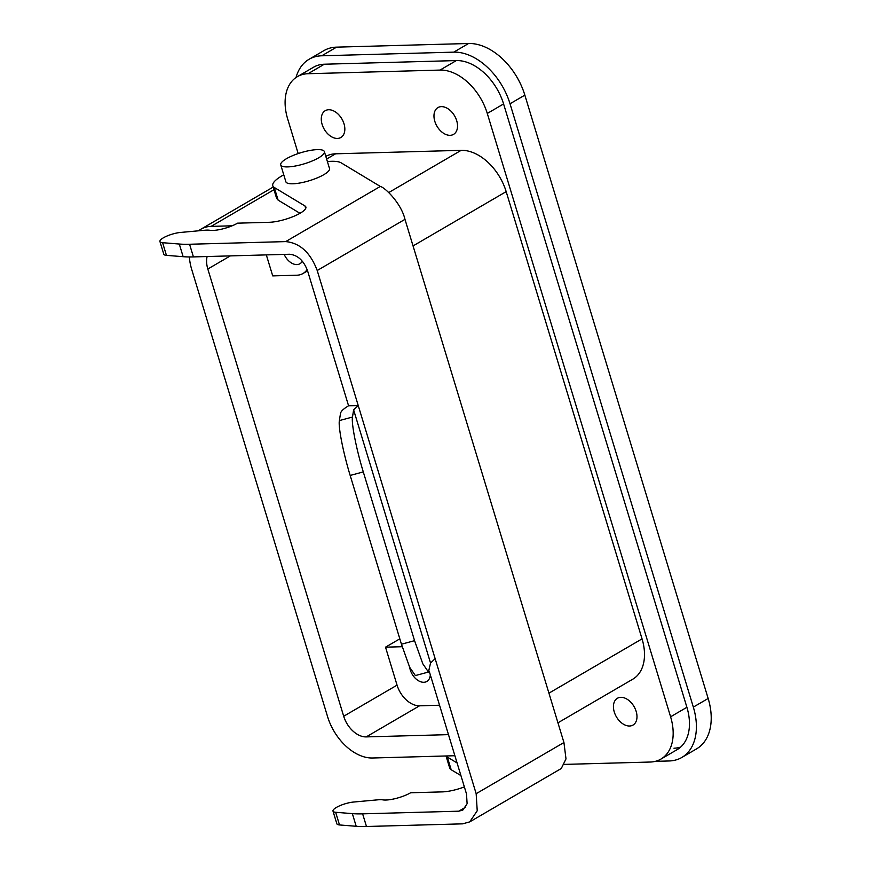 <?xml version="1.0" encoding="UTF-8"?>
<svg xmlns="http://www.w3.org/2000/svg" width="870" height="870" viewBox="0 0 870 870"><rect width="100%" height="100%" fill="white"/><g stroke="black" fill="none" stroke-linecap="round" stroke-linejoin="round"><path stroke-width="1.3" d="M454.89 755.725L372.61 757.998A45.599 30.037 -120.2 0 1 327.599 716.695L191.715 269.461A45.599 30.037 -120.2 0 1 189.366 256.954M232.149 225.798L211.095 226.385A45.599 30.037 -120.2 0 0 200.948 229.18A45.599 30.037 -120.2 0 0 198.577 230.8M207.125 256.53A22.805 15.018 -120.2 0 0 207.821 269.015L343.693 716.249A22.805 15.018 -120.2 0 0 366.205 736.901L448.485 734.639M388.76 192.542L461.154 150.336A45.599 30.037 59.8 0 1 506.177 191.639L642.049 638.874A45.599 30.037 59.8 0 1 632.827 679.165L557.942 722.818M461.154 150.336L335.592 153.805A45.599 30.037 59.8 0 0 325.815 156.382M399.819 638.841L385.519 647.171L397.057 685.147A22.805 15.018 -120.2 0 0 419.558 705.798L439.557 705.244M266.329 254.899L272.712 275.888L296.855 275.214A27.361 18.02 -120.2 0 0 302.945 273.539A27.361 18.02 -120.2 0 0 307.132 269.504M564.619 764.393L650.249 762.033A47.883 31.537 59.8 0 0 660.906 759.097A47.883 31.537 59.8 0 0 670.596 716.793L487.287 113.448A47.883 31.537 59.8 0 0 440.024 70.078L308.024 73.722A47.883 31.537 59.8 0 0 297.366 76.658A47.883 31.537 59.8 0 0 287.676 118.962L298.182 153.566M447.169 108.25A15.508 10.212 59.8 0 1 457 121.789A15.508 10.212 59.8 0 1 453.553 134.371A15.508 10.212 59.8 0 1 444.32 133.719A15.508 10.212 59.8 0 1 434.5 120.18A15.508 10.212 59.8 0 1 437.936 107.586A15.508 10.212 59.8 0 1 447.169 108.25M626.628 698.936A15.508 10.212 59.8 0 1 636.459 712.476A15.508 10.212 59.8 0 1 633.023 725.058A15.508 10.212 59.8 0 1 623.79 724.405A15.508 10.212 59.8 0 1 613.959 710.866A15.508 10.212 59.8 0 1 617.406 698.273A15.508 10.212 59.8 0 1 626.628 698.936M334.482 111.36A15.508 10.212 59.8 0 1 344.313 124.899A15.508 10.212 59.8 0 1 340.866 137.482A15.508 10.212 59.8 0 1 331.633 136.829A15.508 10.212 59.8 0 1 321.813 123.29A15.508 10.212 59.8 0 1 325.249 110.697A15.508 10.212 59.8 0 1 334.482 111.36M430.313 674.805A13.681 9.015 59.8 0 1 426.822 681.449A13.681 9.015 59.8 0 1 418.677 680.862A13.681 9.015 59.8 0 1 409.694 667.333M302.325 261.207A13.681 9.015 59.8 0 1 299.922 263.74A13.681 9.015 59.8 0 1 291.765 263.164A13.681 9.015 59.8 0 1 284.185 254.399M402.223 646.714L385.519 647.171M324.379 151.63L329.502 168.508A22.805 5.807 163.1 0 1 314.712 178.894A22.805 5.807 163.1 0 1 285.871 181.765L280.738 164.887A22.805 5.807 163.1 0 1 295.539 154.512A22.805 5.807 163.1 0 1 324.379 151.63A22.805 5.807 163.1 0 1 309.579 162.016A22.805 5.807 163.1 0 1 280.738 164.887M524.849 95.135L510.027 103.769A57.007 37.551 -120.2 0 0 453.759 52.146L321.759 55.789A57.007 37.551 -120.2 0 0 309.078 59.28L323.89 50.634A57.007 37.551 -120.2 0 1 336.581 47.143L468.582 43.5A57.007 37.551 -120.2 0 1 524.849 95.135L708.158 698.479L693.336 707.114A57.007 37.551 -120.2 0 1 681.808 757.476A57.007 37.551 -120.2 0 1 669.117 760.967L655.349 761.348M681.808 757.476L696.631 748.831A57.007 37.551 -120.2 0 0 708.158 698.479M309.078 59.28A57.007 37.551 -120.2 0 0 296.039 77.495M510.027 103.769L693.336 707.114M660.906 759.097L677.208 749.592A47.883 31.537 -120.2 0 0 686.898 707.288L503.589 103.943A47.883 31.537 -120.2 0 0 456.326 60.574L324.325 64.217A47.883 31.537 -120.2 0 0 313.668 67.153L297.366 76.658M673.967 748.211A47.883 31.537 -120.2 0 0 680.688 747.047M446.027 755.976L449.681 767.992A36.486 9.298 -16.9 0 0 451.171 769.722L447.321 757.063A36.486 9.298 -16.9 0 1 446.136 755.976M460.926 775.594L451.171 769.722M457.087 762.946L447.321 757.063M469.844 821.813L561.28 768.504L566 758.901L563.934 742.523L404.974 219.349C401.396 203.678 385.258 187.583 380.31 186.441L285.697 241.599C299.922 242.969 310.427 252.604 317.213 270.505L476.162 793.69L477.228 810.786L469.713 821.889L462.601 823.846L366.477 826.5A91.209 23.251 -16.9 0 1 356.2 826.282L339.496 824.945A13.681 3.491 -16.9 0 1 336.842 823.77L333.003 811.112A13.681 3.491 -16.9 0 1 339.55 805.837A13.681 3.491 -16.9 0 1 353.546 802.042L377.874 799.824A18.237 4.654 -16.9 0 1 382.833 799.867A18.237 4.654 -16.9 0 0 410.618 792.766L442.286 791.885A22.805 5.807 -16.9 0 0 464.373 786.915M333.003 811.112A13.681 3.491 -16.9 0 0 335.657 812.286L352.35 813.624A91.209 23.251 -16.9 0 0 362.627 813.841L458.762 811.188L462.818 810.068L467.114 803.728L466.505 793.962L429.182 671.118M305.696 208.441L304.946 205.951A22.805 5.807 -16.9 0 1 305.87 207.027A22.805 5.807 -16.9 0 1 293.614 216.402A22.805 5.807 -16.9 0 1 269.232 222.296L237.564 223.166A18.237 4.654 -16.9 0 1 209.779 230.278A18.237 4.654 -16.9 0 0 204.82 230.235L180.492 232.453A13.681 3.491 -16.9 0 0 166.485 236.248A13.681 3.491 -16.9 0 0 159.939 241.523L163.788 254.181A13.681 3.491 -16.9 0 0 166.442 255.356L183.146 256.693A91.209 23.251 -16.9 0 0 193.423 256.911L289.547 254.257C297.671 255.04 303.673 260.543 307.556 270.777L348.576 405.79C343.617 408.715 340.931 411.26 340.507 413.424L339.376 420.591C338.115 426.778 343.302 453.074 350.175 475.444L401.451 644.213L409.683 667.312L415.371 675.566M285.697 241.599L189.573 244.252A91.209 23.251 -16.9 0 1 179.296 244.035L162.603 242.697A13.681 3.491 -16.9 0 1 159.939 241.523M327.392 161.57A36.486 9.298 -16.9 0 1 341.105 162.81L380.31 186.441M283.761 174.826A36.486 9.298 -16.9 0 0 272.778 185.745A36.486 9.298 -16.9 0 0 274.267 187.463L304.946 205.951M299.987 213.313L278.117 200.122L274.267 187.463M272.778 185.745L276.627 198.403L278.117 200.122M435.141 658.677L430.541 663.038L428.453 672.042L422.798 663.777L414.566 640.679L363.29 471.91C356.417 449.54 351.23 423.244 352.491 417.045L353.622 409.879L358.233 405.529L348.576 405.79M230.332 255.889L207.821 269.015M548.937 693.162L642.049 638.874M413.054 245.927L506.177 191.639M211.095 226.385L273.985 189.714M326.62 159.036L335.592 153.805M366.205 736.901L419.558 705.798M397.057 685.147L343.693 716.249M670.596 716.793L686.898 707.288M487.287 113.448L503.589 103.943M440.024 70.078L456.326 60.574M308.024 73.722L324.325 64.217M468.582 43.5L453.759 52.146M336.581 47.143L321.759 55.789M339.496 824.945L335.657 812.286M356.2 826.282L352.35 813.624M366.477 826.5L362.627 813.841M465.787 807.088L458.762 811.188M563.934 742.523L476.162 793.69M404.974 219.349L317.213 270.505M193.423 256.911L189.573 244.252M183.146 256.693L179.296 244.035M166.442 255.356L162.603 242.697M353.622 409.879L430.541 663.038M414.566 640.679L401.451 644.213M363.29 471.91L350.175 475.444M352.491 417.045L339.376 420.591M200.948 229.18L273.18 187.072M302.945 273.539L307.578 270.842M428.421 672.053L415.338 675.577"/></g></svg>
